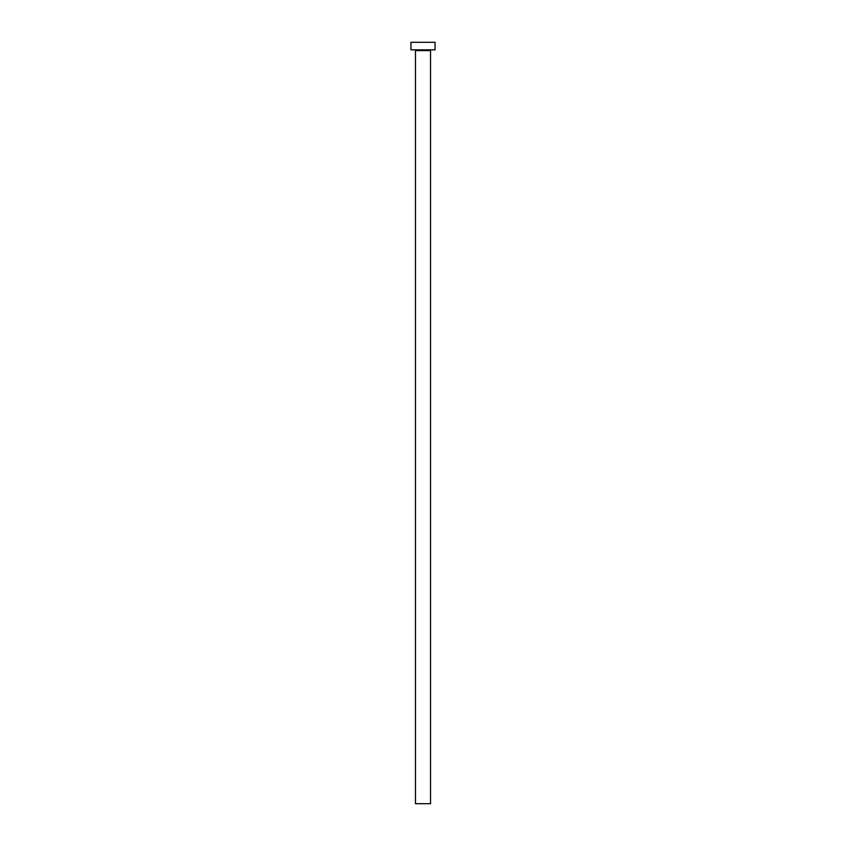<?xml version="1.0" encoding="UTF-8"?>
<svg xmlns="http://www.w3.org/2000/svg" width="846" height="846" viewBox="0 0 846 846"><rect width="100%" height="100%" fill="white"/><g stroke="black" fill="none" stroke-linecap="round" stroke-linejoin="round"><path stroke-width="1.27" d="M430.54 50.591A0.751 0.751 0 0 1 431.291 49.84A0.751 0.751 0 0 0 430.54 50.591L415.46 50.591L415.46 803.7L430.54 803.7L430.54 50.591L430.54 803.7L415.46 803.7L415.46 50.591A0.751 0.751 0 0 0 414.709 49.84A0.751 0.751 0 0 1 415.46 50.591L430.54 50.591M410.934 42.3L410.934 49.84L435.066 49.84L435.066 42.3L410.934 42.3L410.934 49.84L435.066 49.84L435.066 42.3L410.934 42.3"/></g></svg>
